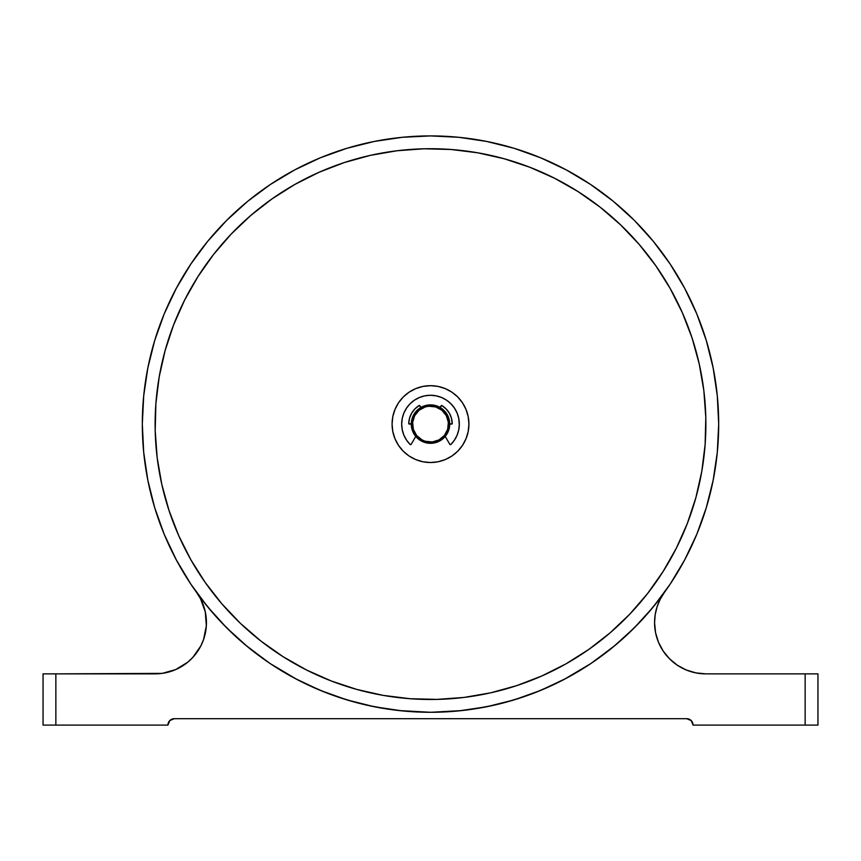 <?xml version="1.0" encoding="UTF-8"?>
<svg xmlns="http://www.w3.org/2000/svg" width="861" height="861" viewBox="0 0 861 861"><rect width="100%" height="100%" fill="white"/><g stroke="black" fill="none" stroke-linecap="round" stroke-linejoin="round"><path stroke-width="1.29" d="M399.052 710.562L430.5 712.284A288.187 288.187 0 0 1 142.313 424.096A288.187 288.187 0 0 1 430.5 135.909A288.187 288.187 0 0 1 718.687 424.096A288.187 288.187 0 0 1 430.5 712.284L402.248 710.895L374.277 706.741L346.843 699.875L320.217 690.35L294.645 678.253L270.397 663.713L294.645 678.253L270.397 663.713L247.677 646.869L226.723 627.873L207.727 606.919L190.884 584.199L176.344 559.941L164.247 534.38L154.722 507.753L164.247 534.38L154.722 507.753L147.855 480.32L143.701 452.348L142.313 424.096A288.187 288.187 0 0 1 176.376 288.187M464.014 697.432A275.38 275.38 0 0 1 157.165 457.611A275.38 275.38 0 0 1 396.986 150.761L370.348 155.367L344.303 162.557L319.087 172.265L294.936 184.394L272.098 198.837L250.777 215.454L231.189 234.074L213.528 254.522L197.955 276.607L184.609 300.112L173.642 324.812L165.151 350.459L159.21 376.827L155.884 403.648L155.195 430.661L157.165 457.611L161.771 484.248L168.96 510.293L178.668 535.51L190.798 559.661L205.241 582.499L221.858 603.819L240.477 623.407L260.926 641.068L283.011 656.642L306.516 669.987L331.216 680.954L356.863 689.446L383.231 695.387L410.051 698.712L437.065 699.39L464.014 697.432L490.652 692.825L516.697 685.636L541.913 675.928L566.064 663.799L588.902 649.355L610.223 632.738L629.811 614.119L647.472 593.67L663.045 571.586L676.391 548.08L687.358 523.38L695.849 497.733L701.79 471.365L705.116 444.545L705.805 417.531L703.835 390.582L699.229 363.945L692.04 337.899L682.332 312.683L670.202 288.532L655.759 265.694L639.142 244.373L620.523 224.786L600.074 207.124L577.989 191.551L554.484 178.205L529.784 167.238L504.137 158.747L477.769 152.806L450.949 149.48L423.935 148.792L396.986 150.761A275.38 275.38 0 0 1 703.835 390.582A275.38 275.38 0 0 1 464.014 697.432L437.065 699.39M448.559 430.651L449.42 427.422L448.559 430.651L445.245 436.419L449.84 444.373L445.245 436.419L439.508 441.069L432.448 443.211L432.319 441.941A17.93 17.93 0 0 1 412.656 425.904A17.93 17.93 0 0 1 428.681 406.252L428.552 404.982A19.211 19.211 0 0 0 411.386 426.034A19.211 19.211 0 0 0 432.448 443.211A19.211 19.211 0 0 1 411.386 426.034A19.211 19.211 0 0 1 428.552 404.982L420.889 407.457L419.285 405.488L414.873 408.932L411.644 413.205L409.556 418.145L408.738 423.44A0.646 0.646 0 0 0 409.373 424.096A0.646 0.646 0 0 1 408.738 423.451A0.646 0.646 0 0 0 408.738 423.451L411.289 424.096L412.441 430.651L415.755 436.419L411.16 444.373L415.755 436.419L419.167 439.616L423.257 441.887L427.766 443.114L432.448 443.211A19.211 19.211 0 0 0 449.614 422.148A19.211 19.211 0 0 0 428.552 404.982L424.591 405.811M403.884 435.149L402.238 429.725L403.884 435.149L406.564 440.132A28.822 28.822 0 0 0 406.564 440.143L410.159 444.513L411.16 444.373A0.646 0.646 0 0 1 410.159 444.513A28.822 28.822 0 0 1 401.678 424.096L402.238 418.478L403.874 413.065L406.543 408.082A28.822 28.822 0 0 0 401.678 424.096A28.822 28.822 0 0 1 430.5 395.274A28.822 28.822 0 0 1 450.841 444.513A0.646 0.646 0 0 1 449.84 444.373L450.841 444.513L454.436 440.132A28.822 28.822 0 0 0 454.447 440.132L457.116 435.149L458.762 429.725L459.322 424.096A28.822 28.822 0 0 0 454.457 408.071L457.126 413.065L454.457 408.082L450.873 403.723A28.822 28.822 0 0 0 441.521 397.47L446.515 400.139L450.873 403.723M436.129 395.834A28.822 28.822 0 0 0 436.107 395.834L441.532 397.47M419.479 397.47A28.822 28.822 0 0 0 410.116 403.723L414.485 400.139L419.468 397.47L424.882 395.834L430.5 395.274A28.822 28.822 0 0 0 430.489 395.274L436.118 395.834M430.5 385.674A38.422 38.422 0 0 1 468.922 424.096A38.422 38.422 0 0 1 430.5 462.518A38.422 38.422 0 0 1 392.078 424.096A38.422 38.422 0 0 1 430.5 385.674L438.001 386.406L445.202 388.591L451.853 392.142L457.675 396.921L462.454 402.744L465.995 409.395L468.19 416.595L468.922 424.096L468.19 431.587L465.995 438.798L462.454 445.438L457.675 451.272L451.853 456.05L445.202 459.591L438.001 461.787L430.5 462.518L422.999 461.787L415.798 459.591L409.147 456.05L403.325 451.272L398.546 445.438L395.005 438.798L392.81 431.587L392.078 424.096L392.81 416.595L395.005 409.395L398.546 402.744L403.325 396.921L409.147 392.142L415.798 388.591L422.999 386.406L430.5 385.674M664.251 592.659L660.096 599.482L657.051 606.876L655.189 614.657L654.575 622.621A51.23 51.23 0 0 1 664.175 592.755M190.776 264.155A288.187 288.187 0 0 1 270.558 184.372M294.591 169.972A288.187 288.187 0 0 1 566.409 169.972M590.442 184.372A288.187 288.187 0 0 1 670.224 264.155M684.624 288.187A288.187 288.187 0 0 1 684.624 559.994M430.5 712.284L458.752 710.895L486.723 706.741L514.157 699.875L540.783 690.35L514.157 699.875L540.783 690.35L566.355 678.253L590.603 663.713L613.323 646.869L634.277 627.873L653.273 606.919L670.116 584.199L684.656 559.941L670.116 584.199L684.656 559.941L696.753 534.38L706.278 507.753L713.145 480.32L717.299 452.348L718.687 424.096L717.299 395.845L713.145 367.873L706.278 340.439L696.753 313.813L706.278 340.439L696.753 313.813L684.656 288.241L670.116 263.993L653.273 241.274L634.277 220.319L613.323 201.323L590.603 184.48L566.355 169.94L590.603 184.48L566.355 169.94L540.783 157.843L514.157 148.318L486.723 141.452L458.752 137.297L430.5 135.909L402.248 137.297L374.277 141.452L346.843 148.318L320.217 157.843L346.843 148.318L320.217 157.843L294.645 169.94L270.397 184.48L247.677 201.323L226.723 220.319L207.727 241.274L190.884 263.993L176.344 288.241L190.884 263.993L176.344 288.241L164.247 313.813L154.722 340.439L147.855 367.873L143.701 395.845L142.313 424.096A288.187 288.187 0 0 0 176.376 559.994M670.224 584.038A288.187 288.187 0 0 1 590.442 663.82M566.409 678.22A288.187 288.187 0 0 1 294.591 678.22M270.558 663.82A288.187 288.187 0 0 1 190.776 584.038M196.825 592.755A51.23 51.23 0 0 1 155.195 673.862L55.857 673.862L55.857 725.091L43.05 725.091L43.05 673.862L55.857 673.862L43.05 673.862L43.05 725.091L167.927 725.091A6.404 6.404 0 0 1 174.331 718.687L686.669 718.687A6.404 6.404 0 0 1 693.073 725.091L805.143 725.091L805.143 673.862L817.95 673.862L817.95 725.091L805.143 725.091L817.95 725.091L817.95 673.862L705.805 673.862A51.23 51.23 0 0 1 654.575 622.621L655.555 632.62L658.471 642.231L663.207 651.088L669.578 658.848L677.338 665.219L686.195 669.955L695.806 672.871L705.805 673.862L805.143 673.862L805.143 725.091L693.073 725.091L691.189 720.56L686.669 718.687L174.331 718.687L169.811 720.56L167.927 725.091L55.857 725.091L55.857 673.862L162.202 673.377L175.698 669.578L187.655 662.26L192.767 657.449L200.807 645.965L203.573 639.508L206.339 625.764L205.273 611.784L200.462 598.621L196.749 592.659M200.925 598.309L213.926 614.216M221.804 622.837L237.098 637.743M244.922 644.577L267.793 661.958M270.096 663.519L297.174 679.587M305.859 683.935L326.007 692.674M336.855 696.646L356.486 702.619M367.787 705.374L389.054 709.292M430.984 712.284L461.948 710.562M471.946 709.292L493.213 705.374M504.514 702.619L524.145 696.646M534.993 692.674L555.141 683.935M563.826 679.587L590.904 663.519M593.207 661.958L616.078 644.577M623.902 637.743L639.196 622.837M647.074 614.216L660.075 598.309M654.575 622.589A51.23 51.23 0 0 1 660.075 599.525M459.322 424.096L458.762 418.478L459.3 425.043M449.42 427.422L449.711 424.096L452.219 423.687L451.444 418.145L449.356 413.205L446.127 408.932L441.715 405.488L440.111 407.457L434.525 405.305L428.552 404.982A19.211 19.211 0 0 1 449.614 422.148A19.211 19.211 0 0 1 432.448 443.211L432.319 441.941L439.002 439.885L444.394 435.429L447.677 429.252L448.344 422.277L446.289 415.594L441.833 410.202L435.655 406.919L428.681 406.252A17.93 17.93 0 0 1 448.344 422.277A17.93 17.93 0 0 1 432.319 441.941L425.345 441.273L422.094 439.939L416.67 435.515L413.355 429.359L412.645 422.396L414.658 415.691L419.081 410.266L425.237 406.952L428.681 406.252L428.552 404.982L434.525 405.305M419.049 405.574A0.646 0.646 0 0 1 419.942 405.8A0.646 0.646 0 0 0 419.049 405.574A21.773 21.773 0 0 0 408.738 423.44A0.646 0.646 0 0 1 408.738 423.44A21.773 21.773 0 0 1 419.049 405.574L414.873 408.932M411.644 413.205L409.556 418.145M411.58 427.422L413.85 433.675M402.238 429.725L401.678 424.096M406.543 408.082L410.127 403.723M457.126 413.065L458.762 418.478M451.444 418.145L449.356 413.205M441.058 405.8A0.646 0.646 0 0 1 441.951 405.574A0.646 0.646 0 0 0 441.058 405.8L440.111 407.457L437.399 406.166M419.942 405.8L420.889 407.457L416.918 410.514L413.861 414.485L411.945 419.124L411.289 424.096L409.373 424.096M452.262 423.429A21.773 21.773 0 0 0 441.951 405.574A21.773 21.773 0 0 1 452.262 423.44A0.646 0.646 0 0 1 451.627 424.096A0.646 0.646 0 0 0 452.262 423.44M451.627 424.096L449.711 424.096L449.055 419.124L447.139 414.485L444.082 410.514L440.111 407.457M247.387 218.425L233.557 231.62M155.195 430.661L157.165 457.611M224.829 607.209L238.023 621.039M613.613 629.768L627.443 616.573M705.805 417.531L703.835 390.582M636.171 240.983L622.977 227.153M423.935 148.792L396.986 150.761"/></g></svg>

